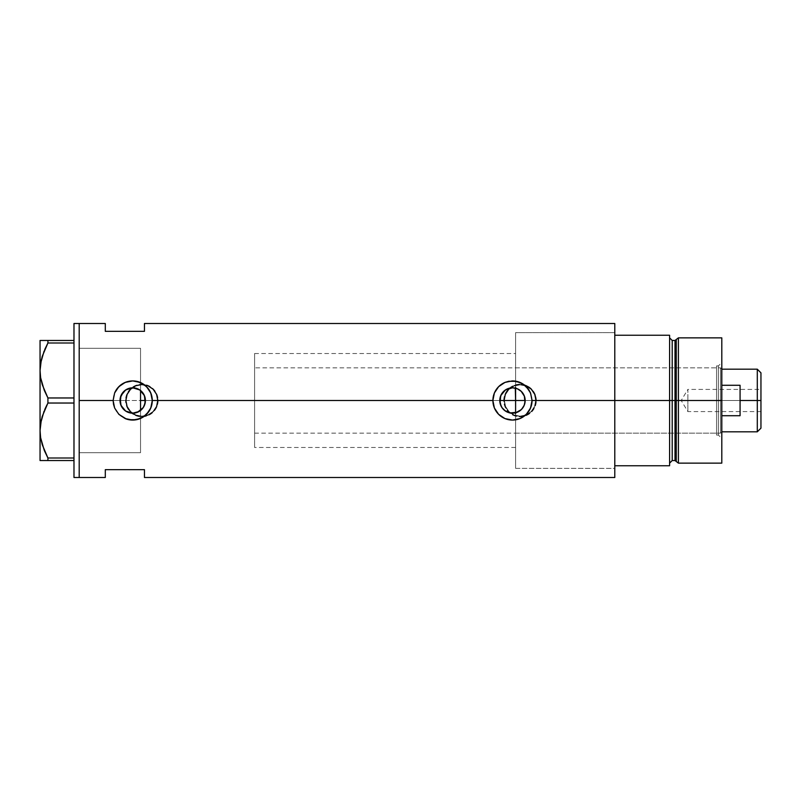<?xml version="1.0" encoding="UTF-8"?>
<svg xmlns="http://www.w3.org/2000/svg" width="801" height="801" viewBox="0 0 801 801"><rect width="100%" height="100%" fill="white"/><g stroke="black" fill="none" stroke-linecap="round" stroke-linejoin="round"><path stroke-width="0.6" stroke-dasharray="4 3" d="M142.568 408.49L140.535 410.492L140.535 447.479L140.535 400.5L515.604 400.5L515.604 447.479L515.604 412.805L509.857 412.926L504.67 410.523L501.066 406.087L499.774 400.5L145.402 400.5L145.081 403.364L142.568 408.49M509.857 412.926L512.74 413.196M126.178 400.5A15.66 15.66 0 0 1 141.847 384.84A15.66 15.66 0 0 1 157.507 400.5A15.66 15.66 0 0 0 141.847 384.84A15.66 15.66 0 0 0 126.178 400.5L127.379 406.497L130.773 411.574L135.85 414.968L141.847 416.16L147.835 414.968L152.921 411.574L156.315 406.497L157.507 400.5L156.315 394.503L152.921 389.426L147.835 386.032L141.847 384.84L135.85 386.032L130.773 389.426L127.379 394.503L126.178 400.5A15.66 15.66 0 0 0 141.847 416.16A15.66 15.66 0 0 0 157.507 400.5A15.66 15.66 0 0 1 141.847 416.16A15.66 15.66 0 0 1 126.178 400.5L127.379 394.503L130.773 389.426L135.85 386.032L141.847 384.84L147.835 386.032L152.921 389.426L156.315 394.503L157.507 400.5L156.315 406.497L152.921 411.574L147.835 414.968L141.847 416.16L135.85 414.968L130.773 411.574L127.379 406.497L126.178 400.5M504.38 400.5A15.66 15.66 0 0 1 520.039 384.84A15.66 15.66 0 0 1 535.699 400.5A15.66 15.66 0 0 0 520.039 384.84A15.66 15.66 0 0 0 504.38 400.5L505.571 406.497L508.965 411.574L514.052 414.968L520.039 416.16L526.037 414.968L531.113 411.574L534.507 406.497L535.699 400.5L534.507 394.503L531.113 389.426L526.037 386.032L520.039 384.84L514.052 386.032L508.965 389.426L505.571 394.503L504.38 400.5A15.66 15.66 0 0 0 520.039 416.16A15.66 15.66 0 0 0 535.699 400.5A15.66 15.66 0 0 1 520.039 416.16A15.66 15.66 0 0 1 504.38 400.5L505.571 394.503L508.965 389.426L514.052 386.032L520.039 384.84L526.037 386.032L531.113 389.426L534.507 394.503L535.699 400.5L534.507 406.497L531.113 411.574L526.037 414.968L520.039 416.16L514.052 414.968L508.965 411.574L505.571 406.497L504.38 400.5M158.157 400.5A16.31 16.31 0 0 1 141.847 416.81A16.31 16.31 0 0 1 125.527 400.5L126.778 406.768L130.313 412.044L135.599 415.569L141.847 416.81L148.105 415.559L153.381 412.024L156.916 406.748L158.157 400.5L157.837 397.306L155.404 391.429L150.908 386.943L145.031 384.5L138.653 384.5L132.776 386.943L128.28 391.429L126.778 394.242L125.527 400.5L79.199 400.5L140.535 400.5L140.535 452.705L140.535 410.492L139.064 411.494L140.535 410.492L140.535 452.705L140.535 431.889L140.535 452.705L79.199 452.705L79.199 323.504L79.199 400.5L125.527 400.5L126.778 406.768L128.29 409.581L132.786 414.067L138.663 416.5L145.041 416.5L150.908 414.057L155.404 409.571L156.916 406.748L158.157 400.5L503.729 400.5L504.98 406.768L508.515 412.044L513.791 415.569L520.049 416.81L526.307 415.559L531.584 412.024L535.108 406.748L536.35 400.5A16.31 16.31 0 0 1 520.039 416.81A16.31 16.31 0 0 1 503.729 400.5L158.157 400.5L156.906 394.252L153.381 388.966L148.095 385.431L141.837 384.19L135.589 385.431L130.313 388.966L126.778 394.242L125.527 400.5A16.31 16.31 0 0 1 141.847 384.19A16.31 16.31 0 0 1 158.157 400.5L156.916 406.738L153.381 412.034L148.085 415.569L141.847 416.81L135.599 415.569L130.303 412.034L126.768 406.738L125.527 400.5L126.768 394.262L130.303 388.966L135.599 385.431L141.847 384.19L148.085 385.431L153.381 388.966L156.916 394.262L158.157 400.5M130.493 413.006L132.265 413.186M125.597 411.023L128.771 412.575M117.306 388.415L114.623 393.011A19.574 19.574 0 0 0 125.186 418.573L121.832 416.78L116.435 411.374L114.623 407.989L113.131 400.84M516.245 381.286L512.47 380.926A19.574 19.574 0 0 0 504.96 382.427L498.633 386.663L494.387 393.011L492.895 400.5L494.387 407.989L496.199 411.374M517.446 412.185L516.825 412.425M675.003 340.465L675.003 460.535L675.003 400.5L676.264 400.5L676.264 461.496L676.264 400.5L678.407 400.5L678.407 463.138L678.407 400.5L721.801 400.5L721.801 337.862L721.801 400.5L718.407 400.5L718.407 435.083L718.407 400.5L721.801 400.5L721.801 438.477L721.801 400.5L678.407 400.5L678.407 337.862L678.407 400.5L672.209 400.5L672.209 460.535L672.209 400.5L669.596 400.5L669.596 465.751L614.788 465.751L614.788 335.249L669.596 335.249L669.596 465.751L614.788 465.751L614.788 335.249L614.788 400.5L525.166 400.5L614.788 400.5L614.788 335.249L614.788 400.5L515.604 400.5L716.575 400.5L716.575 433.131L716.575 400.5L515.604 400.5L515.604 433.131L515.604 332.635L614.788 332.635L614.788 407.148L614.788 323.504L614.788 400.5L515.604 400.5L515.604 468.365L515.604 400.5L614.788 400.5L525.166 400.5L614.788 400.5L614.788 468.365L614.788 400.5L536.35 400.5L535.108 394.252L531.574 388.966L526.287 385.431L520.039 384.19L513.791 385.431L508.505 388.966L504.98 394.242L503.729 400.5L504.98 406.768L508.515 412.044L513.791 415.569L520.049 416.81L526.307 415.559L531.584 412.024L535.108 406.748L536.35 400.5L614.788 400.5L614.788 477.496L614.788 400.5L614.788 468.405L515.604 468.365L515.604 332.635L515.604 388.195L515.604 332.635L515.604 388.195L512.74 387.804L515.604 388.195L515.604 353.521L515.604 468.064L515.604 353.571L515.604 400.5L79.199 400.5L79.199 477.496L79.199 348.545L79.199 452.455L79.199 400.5L120.01 400.5L79.199 400.5L79.199 348.295L140.535 348.295L140.535 410.492M524.475 404.635L521.081 409.832M524.955 402.803L524.805 403.524M120.5 404.014L120.13 402.272M124.225 409.942L122.984 408.66M135.79 412.815L134.037 413.126M105.301 323.504L105.301 331.334L144.45 331.334L144.45 323.504L144.45 331.334L105.301 331.334L105.301 323.504M105.301 469.666L105.301 477.496L105.301 469.666L144.45 469.666L105.301 469.666M144.45 477.496L144.45 469.666L144.45 477.496M614.788 407.148L614.788 468.034L614.788 407.148M139.064 389.506L137.482 388.735M132.265 387.814L135.79 388.185M127.129 389.096L128.781 388.425M122.984 392.34L124.205 391.068M120.13 398.738L120.5 396.986M524.805 397.486L524.955 398.187M522.492 392.7L524.485 396.375M521.291 391.359L521.851 391.939M516.825 388.575L517.446 388.815M519.959 418.583L523.343 416.78L528.75 411.374L531.674 404.315L532.044 400.5A19.574 19.574 0 0 0 528.74 389.616L523.343 384.22A19.574 19.574 0 0 0 523.353 384.23L519.949 382.407M532.044 400.5L531.674 396.685L528.75 389.626M518.668 381.937L516.295 381.306M512.47 380.926L504.98 382.417M496.209 411.394L497.161 412.705M497.962 413.646L504.99 418.593M506.152 419.023L508.645 419.694M512.74 420.074L508.685 419.704M512.47 420.074L519.018 418.943M140.195 418.583L143.579 416.78L148.986 411.374L151.91 404.315L152.28 400.12M152.28 400.5L151.91 396.685L148.986 389.626L143.579 384.22L140.185 382.407M138.893 381.927L132.706 380.926L128.891 381.296L121.832 384.22L118.358 387.183M114.623 393.011L113.131 400.5M126.378 419.023L128.881 419.694M128.891 419.704L132.976 420.074M132.706 420.074L139.254 418.943M140.535 390.508L140.535 348.295L140.535 390.508L144.11 394.923L145.402 400.5L499.774 400.5L501.066 394.913L504.67 390.477L509.857 388.074L512.74 387.804M503.729 400.5A16.31 16.31 0 0 1 520.039 384.19A16.31 16.31 0 0 1 536.35 400.5L535.108 394.252L531.574 388.966L526.287 385.431L520.039 384.19L513.791 385.431L508.505 388.966L504.98 394.242L503.729 400.5L504.039 397.316L506.472 391.439L510.978 386.933L516.855 384.5L523.223 384.5L526.287 385.431L529.101 386.933L533.606 391.439L536.039 397.316L536.039 403.684L533.606 409.561L531.574 412.034L529.101 414.067L523.223 416.5L516.855 416.5L513.801 415.569L510.978 414.067L506.472 409.561L504.039 403.684L503.729 400.5M515.604 388.195L515.604 332.635L515.604 388.195M73.982 477.496L73.982 323.504L73.982 477.496M79.199 323.504L79.199 477.496L79.199 323.504M42.223 384.6L44.305 390.397M42.203 384.54L47.92 397.967L73.982 397.967L73.982 342.998L47.92 342.998L73.982 342.998L73.982 403.033L47.92 403.033L46.818 405.136M44.726 349.566L44.105 351.048M41.322 359.729L41.151 360.48M40.621 363.294L40.05 370.483L40.05 340.465L73.982 340.465L73.982 397.967L73.982 340.465L47.92 340.465L47.92 342.998L47.92 340.465L44.716 340.465M44.726 409.601L44.065 411.173M41.322 419.764L41.151 420.515M40.621 423.318L40.05 430.517L40.05 370.483L40.05 430.517M42.223 444.635L44.265 450.342M42.203 444.575L47.92 458.002L73.982 458.002L73.982 403.033L73.982 460.535L40.05 460.535M44.726 460.535L40.611 460.535M47.92 458.002L47.92 460.535L73.982 460.535L73.982 403.033L73.982 458.002L47.92 458.002L47.92 460.535L46.398 460.535M44.716 451.404L47.419 457.051M44.716 391.369L47.92 397.967L47.92 403.033L73.982 403.033L73.982 397.967L73.982 403.033L73.982 397.967L47.92 397.967L47.92 403.033M42.223 340.465L40.05 340.465L40.05 370.483M79.199 452.705L79.199 348.295L79.199 452.705L140.535 452.705L140.535 348.295L79.199 348.295L79.199 452.705L140.535 452.705M73.982 460.535L73.982 458.002L73.982 460.535M672.209 460.535L672.209 400.5L669.596 400.5L669.596 337.862L669.596 463.138L669.596 335.249L614.788 335.249L614.788 332.635L515.604 332.635L515.604 400.5L716.575 400.5L716.575 435.083L716.575 400.5L718.407 400.5L716.575 400.5L718.407 400.5L718.407 435.083L718.407 400.5L716.575 400.5L716.575 365.917L716.575 435.083L716.575 367.869L716.575 433.131L716.575 400.5L515.604 400.5L614.788 400.5L614.788 468.365L515.604 468.365L515.604 412.805M676.264 461.496L676.264 339.504M675.003 460.535L675.003 340.465L675.003 400.5L672.209 400.5L672.209 340.465M669.596 406.638L669.596 463.138L669.596 406.638M669.596 394.362L669.596 337.862L669.596 394.362M721.801 400.5L721.801 463.138L721.801 362.523L721.801 400.5L718.407 400.5L718.407 365.917L718.407 400.5L721.801 400.5L721.801 362.523L721.801 400.5L721.801 369.181L721.801 400.5L720.489 400.5L721.801 400.5L721.801 415.719L721.801 385.281L721.801 415.719L721.801 400.5L720.489 400.5L720.489 367.869L720.489 400.5L254.598 400.5L499.774 400.5L254.598 400.5L254.598 367.869L254.598 400.5L140.535 400.5L140.535 353.521L140.535 447.479L140.535 400.5L254.598 400.5L254.598 353.521L254.598 400.5L145.402 400.5L254.598 400.5L254.598 447.479L254.598 353.521L254.598 433.131L254.598 367.869L254.598 433.131L254.598 400.5L720.489 400.5L720.489 367.869L720.489 400.5L515.604 400.5L515.604 367.869L515.604 468.034L515.604 367.869L515.604 400.5L720.489 400.5L720.489 433.131L720.489 400.5L720.489 433.131L720.489 400.5L721.801 400.5L721.801 415.719L721.801 400.5M515.604 413.737L515.604 426.472L515.604 413.737M716.575 400.5L716.575 367.869L716.575 400.5M718.407 400.5L718.407 365.917L718.407 400.5M757.295 400.5L757.295 369.181L757.295 400.5L740.074 400.5L740.074 385.281L721.801 385.281L721.801 431.819L721.801 415.719L740.074 415.719L740.074 400.5L757.295 400.5L757.295 431.819L757.295 400.5L760.95 400.5L757.295 400.5M760.95 372.835L760.95 400.5L687.869 400.5L687.869 411.594L687.869 400.5L760.95 400.5L760.95 411.594L760.95 372.835M760.95 389.406L760.95 400.5L687.869 400.5L760.95 400.5L760.95 402.663L760.95 389.406L760.95 428.165L760.95 389.406L687.869 389.406L687.869 400.5C687.869 386.192 687.869 386.192 687.869 400.5C687.869 386.192 687.869 386.192 687.869 400.5L687.869 389.406L681.2 400.5L687.869 400.5C687.869 414.808 687.869 414.808 687.869 400.5C687.869 414.808 687.869 414.808 687.869 400.5L681.2 400.5L687.869 411.594L760.95 411.594M140.535 400.5L140.535 353.521L140.535 400.5M721.801 415.719L721.801 431.819L721.801 415.719L740.074 415.719L740.074 385.281L721.801 385.281L721.801 415.719M740.074 385.281L740.074 415.719L740.074 385.281M760.95 402.663L760.95 411.384L760.95 402.663M515.604 447.479L254.598 447.479M140.535 348.295L79.199 348.295M254.598 353.521L515.604 353.521M716.575 435.083L718.407 435.083L721.801 438.477M515.604 433.131L716.575 433.131M716.575 365.917L718.407 365.917L721.801 362.523M515.604 367.869L716.575 367.869M721.801 369.181L720.489 367.869L254.598 367.869M254.598 433.131L720.489 433.131L721.801 431.819"/><path stroke-width="1.2" d="M142.888 408.089L142.208 408.921M141.016 410.102L143.8 406.688M145.121 403.183L144.891 404.074M144.27 405.757L145.402 400.51A12.696 12.696 0 0 1 132.706 413.196A12.696 12.696 0 0 1 120.01 400.5L120.911 405.206M500.295 404.094L500.064 403.193M501.386 406.688L500.915 405.757M502.968 408.921L502.297 408.099M504.99 410.763L504.179 410.122M507.343 412.115L506.492 411.704M509.917 412.936L509.356 412.805M513.431 413.166L512.61 413.196M512.74 413.196L515.303 412.875M521.291 409.641L515.604 412.805L519.428 411.123L522.492 408.3L524.485 404.625L525.166 400.5A12.696 12.696 0 0 1 512.47 413.196A12.696 12.696 0 0 1 499.774 400.5L501.066 406.087L502.617 408.51L504.67 410.523L509.857 412.926M524.224 405.316L524.955 402.803M135.299 412.926L139.724 411.083M139.504 411.223L140.045 410.863M139.064 411.494L132.706 413.196L125.657 411.053L120.971 405.356L120.2 398.277M137.532 412.245L135.049 412.976M127.579 412.115L128.17 412.355M121.011 405.456L122.984 408.66L125.597 411.023L123.915 409.661M123.474 409.221L122.122 407.509M614.788 323.504L614.788 465.751L669.596 465.751L669.596 400.5L672.209 400.5L669.596 400.5L669.596 335.249L614.788 335.249L614.788 400.5L669.596 400.5L669.596 335.249L614.788 335.249L614.788 465.751L669.596 465.751L669.596 400.5L614.788 400.5L614.788 477.496L614.788 400.5L532.044 400.5L530.542 408.029L526.307 414.347L519.979 418.583L512.47 420.074L504.95 418.573L498.623 414.337L494.387 407.999L492.895 400.5L152.28 400.5L150.778 408.029L148.976 411.394L143.579 416.78L136.52 419.704L128.861 419.694L125.186 418.573A19.574 19.574 0 0 0 152.28 400.5L150.778 408.029L146.543 414.347L140.215 418.583L132.706 420.074L125.186 418.573L118.858 414.337L114.623 407.999L113.131 400.5L114.623 392.991L118.858 386.663L125.206 382.417L132.716 380.926L140.215 382.427L146.543 386.653L150.778 392.981L152.28 400.5L492.895 400.5A19.574 19.574 0 0 0 512.47 420.074A19.574 19.574 0 0 0 532.044 400.5L530.542 408.029L526.307 414.347L519.979 418.583L512.47 420.074L504.95 418.573L498.623 414.337L494.387 407.999L492.895 400.5L494.387 392.991L498.623 386.663L504.97 382.417L508.635 381.306L516.305 381.306L523.363 384.23L528.74 389.616L530.542 392.981L532.044 400.5L614.788 400.5L614.788 323.504L144.45 323.504L144.45 331.334L105.301 331.334L105.301 323.504L105.301 331.334L144.45 331.334L144.45 323.504M522.803 407.879L521.851 409.061M523.994 405.837L523.293 407.148M524.325 395.954L524.995 402.593M515.604 412.805L515.604 400.5L525.166 400.5L524.204 405.356L521.451 409.481L517.336 412.235L509.997 412.956L505.421 411.053L501.917 407.559L500.014 402.973L500.745 395.644L505.421 389.947L512.47 387.804L517.336 388.765L521.451 391.519L524.204 395.644L525.166 400.5L524.224 395.684M120.21 402.723L120.971 395.644L125.657 389.947L132.706 387.804L139.764 389.947L144.44 395.644L145.161 402.973L143.269 407.559L137.562 412.235M122.072 407.429L120.32 403.314M127.139 411.914L125.627 411.043M134.037 413.126L130.493 413.006M79.199 400.5L113.131 400.5L79.199 400.5L79.199 477.496L79.199 323.504L79.199 477.496L73.982 477.496L79.199 477.496L79.199 323.504L73.982 323.504L79.199 323.504L79.199 400.5M126.378 419.023L118.858 414.337L114.623 407.999L113.512 404.325L113.131 400.5L114.623 392.991L117.577 388.074L121.822 384.23L125.206 382.417L132.716 380.926L136.54 381.306L143.599 384.23L147.835 388.074L150.778 392.981L152.28 400.5A19.574 19.574 0 0 0 114.633 392.971M105.301 469.666L144.45 469.666L144.45 477.496L144.45 469.666L105.301 469.666L105.301 477.496L105.301 469.666M140.045 390.137L141.016 390.898M128.17 388.645L134.047 387.874L139.514 389.777M135.299 388.074L137.532 388.755M123.905 391.349L127.579 388.885M132.666 387.804L125.637 389.957M120.33 397.686L123.474 391.779M125.607 389.977L122.062 393.571M523.293 393.852L523.994 395.163M521.851 391.939L522.813 393.121M517.446 388.815L521.291 391.359M524.485 396.375L521.081 391.168L517.586 388.875M528.74 389.616A19.574 19.574 0 0 0 512.49 380.926L519.979 382.427L526.307 386.653L530.542 392.981L532.044 400.5M505.601 382.167L504.98 382.417A19.574 19.574 0 0 0 492.895 400.5L494.387 392.991L498.623 386.663L504.97 382.417L512.209 380.926M519.949 382.407L518.848 381.987M509.156 381.206L508.635 381.306M497.161 412.705L497.862 413.526M504.99 418.593L506.152 419.023M508.685 419.704L509.356 419.824M519.018 418.943L519.959 418.583M140.185 382.407L139.084 381.987M129.382 381.206L128.871 381.306M125.867 382.157L125.216 382.417M118.358 387.183L117.306 388.415M128.881 419.694L129.532 419.814M139.254 418.943L140.195 418.583M120.911 395.794L120.01 400.5A12.696 12.696 0 0 1 132.706 387.804A12.696 12.696 0 0 1 145.402 400.5L144.11 394.923L140.535 390.508L140.535 410.492M122.122 393.491L121.011 395.544M135.049 388.024L132.746 387.804M512.62 387.804L507.123 388.986L503.589 391.429L501.066 394.913L499.774 400.5A12.696 12.696 0 0 1 512.47 387.804A12.696 12.696 0 0 1 525.166 400.5L515.604 400.5L515.604 387.263M513.441 387.834L512.5 387.804M144.891 396.916L145.121 397.817M140.535 390.317L140.535 400.5L145.402 400.5L140.535 400.5L140.535 410.683M143.8 394.312L144.27 395.243M142.208 392.079L142.888 392.911M515.303 388.125L515.604 400.5L499.774 400.5L515.604 400.5L515.604 413.737M509.366 388.185L509.927 388.064M506.492 389.296L507.343 388.885M504.189 390.878L505 390.237M502.307 392.89L502.978 392.069M501.076 394.903L501.386 394.312M500.064 397.807L500.295 396.916M44.305 390.397L40.621 377.682L40.05 370.483L40.611 377.621L40.05 370.483L40.601 363.404L44.105 351.048M44.265 450.342L40.621 437.706L40.05 430.517L40.601 423.439L42.203 416.46L47.92 403.033L44.726 409.601L47.92 403.033L47.92 397.967L73.982 397.967L47.92 397.967L42.243 384.65L40.621 377.682L40.05 370.483L40.601 363.404L42.203 356.425L47.92 342.998L44.726 349.566L47.92 342.998L73.982 342.998L47.92 342.998L47.92 340.465L40.611 340.465M41.151 360.48L40.611 363.344M41.322 359.729L40.05 370.483L40.05 340.465L40.05 430.517L40.601 423.439L44.065 411.173M41.151 420.515L40.611 423.379M41.322 419.764L40.05 430.517L40.611 437.656L40.05 430.517L40.05 460.535L73.982 460.535L47.92 460.535L47.92 458.002L42.243 444.685L40.621 437.706L40.05 430.517L40.05 370.483M42.213 460.535L47.92 460.535L47.92 458.002L44.445 450.783M47.92 403.033L73.982 403.033L47.92 403.033L47.92 397.967L44.335 390.467M73.982 458.002L47.92 458.002L73.982 458.002M44.726 349.566L47.92 342.998L47.92 340.465L73.982 340.465L44.716 340.465M40.611 460.535L40.05 460.535L40.05 430.517M46.398 460.535L44.726 460.535M47.419 457.051L47.92 458.002M44.726 409.601L46.818 405.136M73.982 323.504L73.982 477.496L73.982 323.504M678.407 400.5L678.407 337.862L678.407 400.5L721.801 400.5L721.801 337.862L721.801 400.5L678.407 400.5L678.407 463.138L678.407 400.5L676.264 400.5L678.407 400.5M676.264 339.504L676.264 461.496L676.264 339.504L676.264 400.5L675.003 400.5L675.003 460.535L675.003 400.5L676.264 400.5L676.264 461.496L675.003 460.535L675.003 340.465L678.407 337.862L721.801 337.862M675.003 340.465L672.209 340.465L672.209 460.535L672.209 400.5L675.003 400.5L672.209 400.5L672.209 460.535L669.596 463.138M721.801 463.138L721.801 400.5L721.801 463.138L678.407 463.138L676.264 461.496M672.209 400.5L672.209 340.465L672.209 400.5M675.003 400.5L675.003 340.465L675.003 400.5M757.295 400.5L760.95 400.5L760.95 372.835L760.95 428.165L760.95 400.5L757.295 400.5L757.295 369.181L757.295 400.5L740.074 400.5L757.295 400.5L757.295 431.819L757.295 400.5M740.074 385.281L740.074 415.719L721.801 415.719L740.074 415.719L740.074 385.281L721.801 385.281L740.074 385.281M79.199 323.504L105.301 323.504M614.788 477.496L144.45 477.496M79.199 477.496L105.301 477.496M672.209 460.535L675.003 460.535M672.209 340.465L669.596 337.862M721.801 369.181L757.295 369.181L760.95 372.835M721.801 431.819L757.295 431.819L760.95 428.165"/></g></svg>
